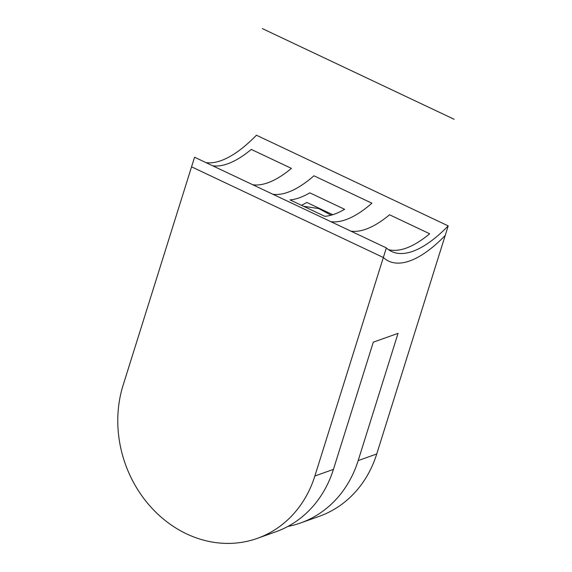 <?xml version="1.0" encoding="UTF-8"?>
<svg xmlns="http://www.w3.org/2000/svg" width="572" height="572" viewBox="0 0 572 572"><rect width="100%" height="100%" fill="white"/><g stroke="black" fill="none" stroke-linecap="round" stroke-linejoin="round"><path stroke-width="0.86" d="M448.212 225.89A146.239 54.597 -64.7 0 1 391.627 251.487A146.239 54.597 -64.7 0 0 448.212 225.89L256.435 135.214L448.212 225.89L376.733 453.982A114.336 99.414 70.4 0 1 319.176 516.359L300.615 522.965A114.336 99.414 70.4 0 1 287.902 526.426M205.97 162.62A146.239 54.597 115.3 0 0 256.435 135.214A146.239 54.597 115.3 0 1 205.97 162.62M333.426 469.39L314.872 475.997L386.35 247.905A146.239 54.597 -64.7 0 0 391.627 251.487A146.239 54.597 -64.7 0 1 386.35 247.905L194.566 157.228L123.087 385.313A114.336 99.414 70.4 0 0 149.707 505.727A114.336 99.414 70.4 0 0 257.307 538.374L275.868 531.767A114.336 99.414 70.4 0 0 333.426 469.39L373.301 342.163L398.048 333.362L358.179 460.582A114.336 99.414 70.4 0 1 300.615 522.965M272.873 194.251A146.239 54.597 -64.7 0 0 313.935 175.79L371.914 203.203A146.239 54.597 -64.7 0 1 330.852 221.664M212.662 165.78A146.239 54.597 115.3 0 0 251.28 149.414L291.42 168.39A146.239 54.597 -64.7 0 1 271.829 181.167A146.239 54.597 -64.7 0 1 252.803 184.763M350.922 231.152A146.239 54.597 115.3 0 0 389.539 214.779L429.679 233.762A146.239 54.597 -64.7 0 1 410.088 246.539A146.239 54.597 -64.7 0 1 388.431 249.599M314.872 475.997A114.336 99.414 70.4 0 1 257.307 538.374M331.109 215.208L318.79 208.573L303.589 206.299M386.35 247.905L194.566 157.228M290.018 199.885L324.803 216.33A146.239 54.597 115.3 0 0 344.601 209.288L309.817 192.835A146.239 54.597 -64.7 0 1 290.018 199.885M445.209 235.492A146.239 54.597 -64.7 0 1 388.624 261.089A146.239 54.597 -64.7 0 1 383.34 257.507L191.556 166.831M332.768 214.714L306.807 202.445A146.239 54.597 -64.7 0 1 301.458 205.291M454.139 119.276L262.362 28.6M376.733 453.982L358.179 460.582"/></g></svg>
